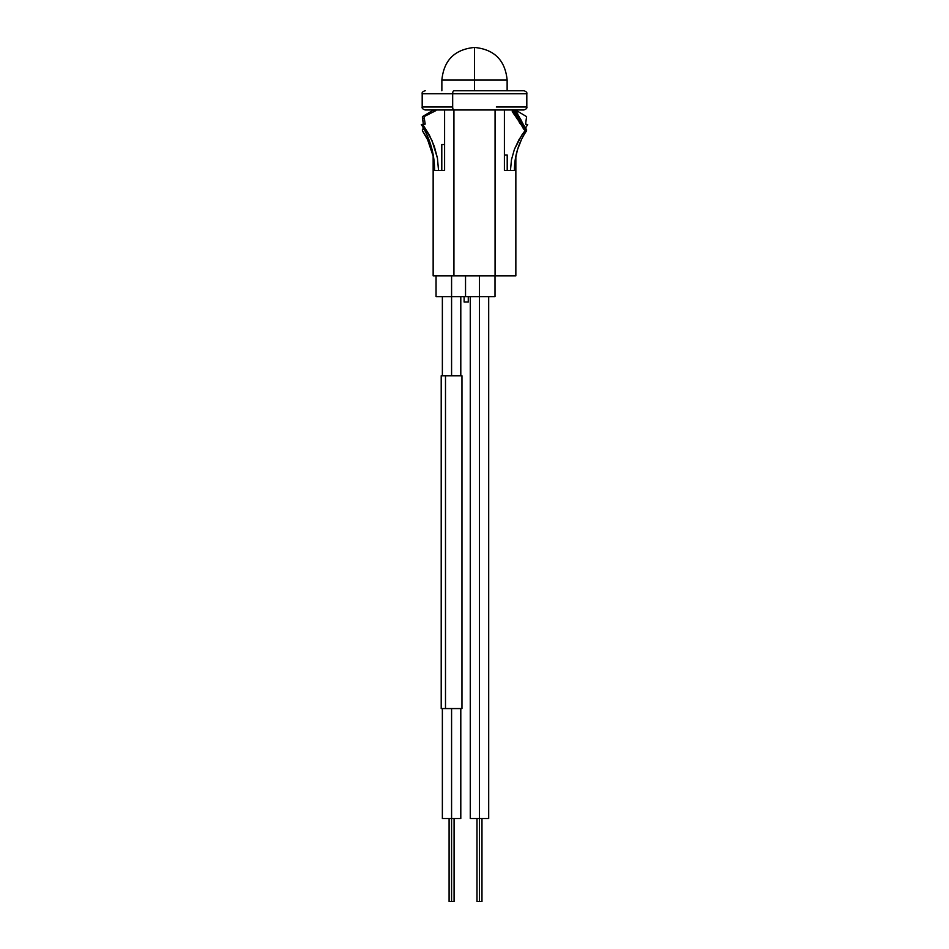 <?xml version="1.0" encoding="UTF-8"?>
<svg xmlns="http://www.w3.org/2000/svg" width="949" height="949" viewBox="0 0 949 949"><rect width="100%" height="100%" fill="white"/><g stroke="black" fill="none" stroke-linecap="round" stroke-linejoin="round"><path stroke-width="1.42" d="M474.5 80.084L507.134 80.084L474.5 80.084L474.5 90.713L474.5 80.084L441.866 80.084C443.8 60.261 454.678 49.384 474.5 47.45L474.5 80.084L441.866 80.084L474.5 80.084L474.5 47.45C494.322 49.384 505.2 60.261 507.134 80.084L507.134 90.713M479.482 275.874L479.482 296.634L495.01 296.634L479.482 296.634L479.482 275.874M465.532 275.874L465.532 296.634L479.482 296.634L465.532 296.634L465.532 275.874M451.582 296.634L451.582 275.874L451.582 296.634L465.532 296.634L436.054 296.634L451.582 296.634L451.582 375.768L451.582 296.634M507.205 154.984L507.205 170.429L507.205 154.984L504.405 154.984L507.205 154.984M514.405 170.429L515.532 170.429L515.532 157.842L515.532 170.429L510.467 170.429L511.475 159.717L514.405 149.349L518.973 139.681L524.951 130.772L524.951 129.111L523.658 129.111L523.658 127.949L519.945 123.299L519.945 122.136L519.186 122.136L519.186 120.974L518.439 120.974L518.439 119.811L517.679 119.811L517.679 118.649L516.908 118.649L516.908 117.486L516.149 117.486L516.149 116.324L515.378 116.324L515.378 115.161L514.607 115.161L514.607 113.999L513.824 113.999L513.824 112.836L513.041 112.836L513.041 111.674L512.282 111.674L512.282 110.511L512.282 111.674L516.149 116.324L517.679 119.811L518.439 119.811L523.658 129.111L524.951 129.111L524.951 130.772L526.588 130.772A68.589 66.193 -90 0 0 514.405 170.429L504.405 170.429L504.405 109.977L504.405 170.429L510.467 170.429L511.475 159.717L514.405 149.349L521.784 135.138L524.951 130.772L526.588 130.772L526.588 129.111L526.588 130.772M512.911 109.977L515.876 110.511L515.876 111.674L515.876 110.511L516.553 110.642L512.282 110.511L515.876 110.511L512.911 109.977M516.493 111.674L516.493 112.836L516.493 111.674L513.041 111.674L516.493 111.674M517.134 112.836L517.134 113.999L517.134 112.836L513.824 112.836L517.134 112.836M517.774 113.999L517.774 115.161L517.774 113.999L514.607 113.999L517.774 113.999M518.415 115.161L518.415 116.324L518.415 115.161L515.378 115.161L518.415 115.161M519.056 116.324L519.056 117.486L519.056 116.324L516.149 116.324L519.056 116.324M519.696 117.486L519.696 118.649L519.696 117.486L516.908 117.486L519.696 117.486M520.337 118.649L520.337 119.811L520.337 118.649L517.679 118.649L520.337 118.649M520.977 119.811L520.977 120.974L520.977 119.811L518.439 119.811L520.977 119.811M521.618 120.974L521.618 122.136L521.618 120.974L519.186 120.974L521.618 120.974M522.258 122.136L522.258 123.299L522.258 122.136L519.945 122.136L522.258 122.136M522.899 123.299L522.899 124.461L522.899 123.299L520.693 123.299L522.899 123.299M523.54 124.461L523.54 125.624L523.54 124.461L521.44 124.461L523.54 124.461M524.18 125.624L524.18 126.786L524.18 125.624L522.175 125.624L524.18 125.624M524.821 126.786L524.821 127.949L524.821 126.786L522.923 126.786L524.821 126.786M525.461 127.949L525.461 129.111L525.461 127.949L523.658 127.949L525.461 127.949M521.357 139.835L517.525 149.622L515.188 159.895M433.147 156.17L427.643 139.835L422.412 130.772L422.412 129.111L423.539 129.111L423.539 128.245L423.539 129.111L422.412 129.111L422.412 130.772A68.589 66.193 90 0 1 433.147 156.17M433.468 170.429L433.468 156.549L433.468 170.429L434.595 170.429L433.468 170.429M434.595 170.429L438.533 170.429L437.43 158.115L438.533 170.429L444.595 170.429L444.595 109.977L444.595 170.429L434.595 170.429A83.37 80.451 90 0 0 421.297 124.509L425.188 124.129L424.049 116.644L435.888 110.642L432.447 110.642L422.412 116.644L423.408 124.129L421.297 124.509L425.188 124.129L424.049 116.644L435.888 110.642L432.447 110.642L422.412 116.644L424.049 116.644L422.412 116.644L422.412 118.305L424.049 118.305L422.412 118.305L423.408 124.129L425.188 124.129L421.297 124.509M433.147 154.699L433.147 275.874L453.93 275.874L453.93 109.977L519.328 109.977L495.081 109.977L495.07 275.874L515.853 275.874L515.853 156.17M433.337 275.874L515.758 275.874M495.07 109.977L495.07 275.874L453.93 275.874L453.93 109.977A2.989 1.246 -90 0 1 452.673 106.988A2.989 1.246 90 0 0 453.919 109.977L425.793 109.977M525.461 128.245L527.703 124.509L525.592 124.129L526.588 116.644L516.553 110.642L526.588 116.644L525.592 124.129L527.703 124.509A83.37 80.451 -90 0 0 525.461 128.245M441.795 144.521L441.795 170.429L441.795 144.521L444.595 144.521L441.795 144.521M437.43 158.115L434.251 146.158L429.292 134.948L422.768 124.509L431.973 140.452L437.43 158.115M427.014 135.102L431.19 146.454L433.74 158.317M436.089 109.977L432.447 110.642L436.089 109.977M526.588 129.111L524.951 129.111L526.588 129.111M451.582 818.513L451.582 901.55L454.073 901.55L451.582 901.55L451.582 818.513L460.799 818.513L442.364 818.513L451.582 818.513L451.582 708.571L451.582 818.513M449.091 901.55L451.582 901.55L449.091 901.55L449.091 818.513M479.482 818.513L479.482 901.55L481.973 901.55L479.482 901.55L479.482 818.513L488.699 818.513L470.265 818.513L479.482 818.513L479.482 296.634L479.482 818.513M476.991 901.55L479.482 901.55L476.991 901.55L476.991 818.513M496.327 106.988L526.814 106.988C527.229 108.162 526.232 109.159 523.824 109.977M526.814 106.988L526.814 93.702L452.673 93.702L452.673 106.988L452.673 93.702L496.327 93.702M495.081 90.713L453.919 90.713A2.989 1.246 90 0 0 452.673 93.702A2.989 1.246 -90 0 1 453.919 90.713L523.789 90.713M425.211 90.713L425.176 90.713C422.768 91.531 421.771 92.528 422.186 93.702L452.673 93.702L422.186 93.702L422.186 106.988L452.673 106.988L422.186 106.988C421.771 108.162 422.768 109.159 425.176 109.977L523.789 109.977M461.949 708.571L445.496 708.571L461.961 708.571L461.961 375.768L445.496 375.768L445.496 708.571L441.214 708.571L445.496 708.571L445.496 375.768L441.202 375.768L461.949 375.768M464.12 296.634L464.12 302.043L468.272 302.043L468.272 296.634L468.272 302.043L464.12 302.043L464.12 296.634M441.866 90.713L441.866 80.084M495.01 275.874L495.01 296.634M436.054 275.874L436.054 296.634M454.073 818.513L454.073 901.55M460.799 296.634L460.799 375.768M460.799 708.571L460.799 818.513M442.364 296.634L442.364 375.768M442.364 708.571L442.364 818.513M481.973 818.513L481.973 901.55M488.699 296.634L488.699 818.513M470.265 296.634L470.265 818.513M526.814 93.702C527.229 92.528 526.232 91.531 523.824 90.713M441.202 708.571L441.202 375.768"/></g></svg>

